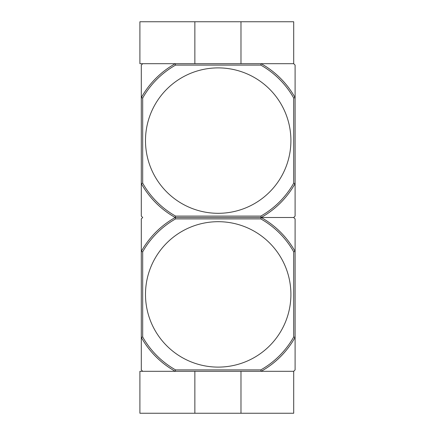 <?xml version="1.0" encoding="UTF-8"?>
<svg xmlns="http://www.w3.org/2000/svg" width="435" height="435" viewBox="0 0 435 435"><rect width="100%" height="100%" fill="white"/><g stroke="black" fill="none" stroke-linecap="round" stroke-linejoin="round"><path stroke-width="0.65" d="M175.604 369.908L175.24 371.305L139.901 371.305L139.901 413.25L293.701 413.25L293.701 371.305L295.099 369.908L295.099 337.359A88.087 88.087 0 0 1 261.158 371.305L293.701 371.305L261.158 371.305L260.793 369.908L175.604 369.908A86.69 86.69 0 0 1 142.696 336.994L141.299 337.359L141.299 369.908L142.696 371.305L175.24 371.305A88.087 88.087 0 0 1 141.299 337.359L141.299 251.441A88.087 88.087 0 0 1 175.24 217.5L175.604 218.897A86.69 86.69 0 0 0 142.696 251.805L142.696 336.994M240.979 371.305L240.979 413.25M194.858 371.305L194.858 413.25M194.858 63.695L194.858 21.75L139.901 21.75L139.901 63.695L175.24 63.695L175.604 65.092A86.69 86.69 0 0 0 142.696 98.005L142.696 183.195L141.299 183.559L141.299 216.103L142.696 217.5L141.299 218.897L141.299 251.441L142.696 251.805M240.979 63.695L240.979 21.75L194.858 21.75M240.979 21.75L293.701 21.75L293.701 63.695L261.158 63.695L260.793 65.092A86.69 86.69 0 0 1 293.701 98.005L295.099 97.641L295.099 65.092L293.701 63.695L261.158 63.695A88.087 88.087 0 0 1 295.099 97.641L295.099 183.559A88.087 88.087 0 0 1 261.158 217.5A88.087 88.087 0 0 1 295.099 251.441L295.099 337.359L293.701 336.994A86.69 86.69 0 0 1 260.793 369.908M218.201 221.692A72.705 72.705 0 0 0 145.491 294.403A72.705 72.705 0 0 0 218.201 367.107A72.705 72.705 0 0 0 290.906 294.403A72.705 72.705 0 0 0 218.201 221.692M260.793 216.103L175.604 216.103L175.24 217.5L293.701 217.5L295.099 216.103L295.099 183.559L293.701 183.195A86.69 86.69 0 0 1 260.793 216.103L261.158 217.5L260.793 218.897A86.69 86.69 0 0 1 293.701 251.805L295.099 251.441L295.099 218.897L293.701 217.5L175.24 217.5A88.087 88.087 0 0 1 141.299 183.559L141.299 97.641A88.087 88.087 0 0 1 175.24 63.695L142.696 63.695L141.299 65.092L141.299 97.641L142.696 98.005M260.793 218.897L175.604 218.897M293.701 251.805L293.701 336.994M261.158 371.305L175.24 371.305M218.201 67.893A72.705 72.705 0 0 0 145.491 140.597A72.705 72.705 0 0 0 218.201 213.308A72.705 72.705 0 0 0 290.906 140.597A72.705 72.705 0 0 0 218.201 67.893M260.793 65.092L175.604 65.092M175.604 216.103A86.69 86.69 0 0 1 142.696 183.195M293.701 98.005L293.701 183.195M261.158 63.695L175.24 63.695"/></g></svg>
